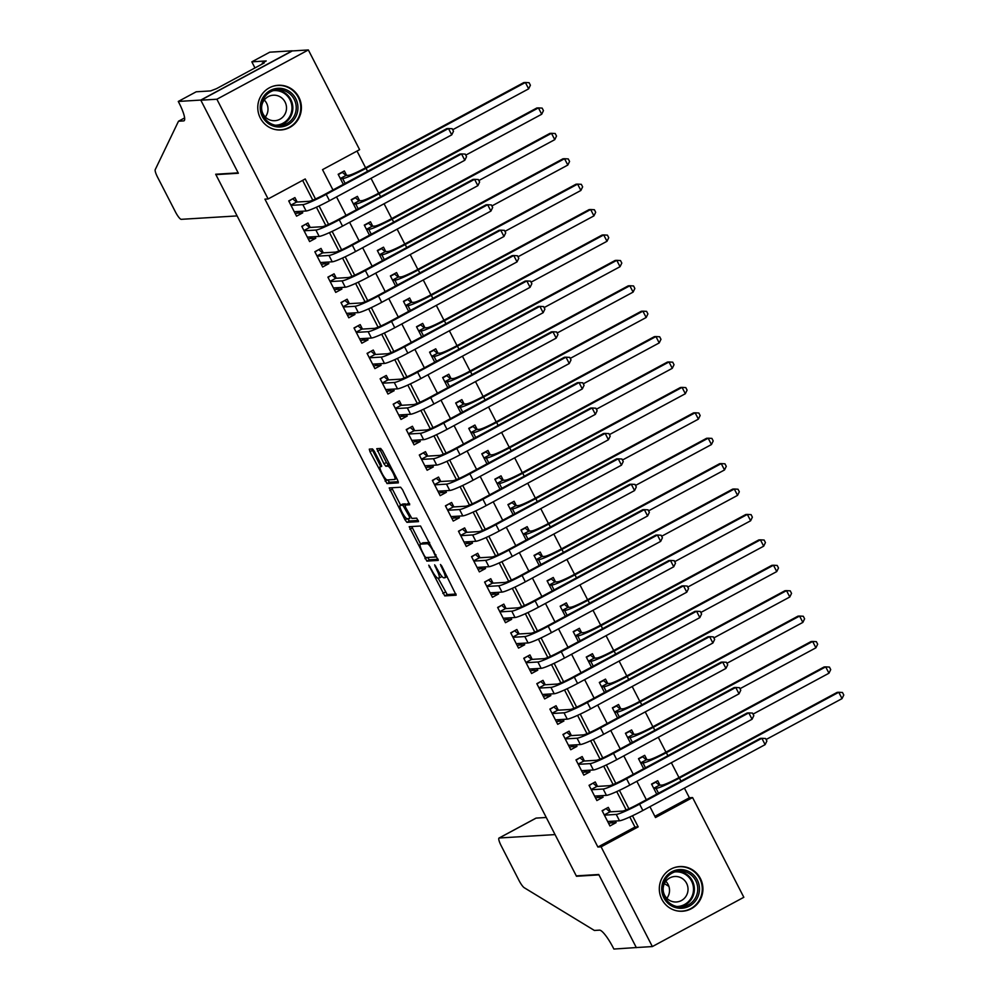 <?xml version="1.0" encoding="UTF-8"?>
<svg xmlns="http://www.w3.org/2000/svg" width="999" height="999" viewBox="0 0 999 999"><rect width="100%" height="100%" fill="white"/><g stroke="black" fill="none" stroke-linecap="round" stroke-linejoin="round"><path stroke-width="1.5" d="M428.771 565.184L444.755 595.904L456.156 595.192L441.833 566.183L440.459 564.472L442.719 569.667A9.016 1.848 -118.3 0 1 444.967 577.722A9.016 1.848 -118.3 0 1 444.805 577.772L443.856 577.822A9.016 1.848 -118.3 0 1 437.737 569.967L434.64 564.822L436.85 570.029A9.016 1.848 -118.3 0 1 439.11 578.084A9.016 1.848 -118.3 0 1 438.936 578.121L437.987 578.184A9.016 1.848 -118.3 0 1 431.868 570.329L428.771 565.184M298.876 97.228A22.378 21.803 -93.5 0 1 280.956 129.957A22.378 21.803 -93.5 0 1 260.302 118.007A22.378 21.803 -93.5 0 1 278.221 85.277A22.378 21.803 -93.5 0 1 298.876 97.228M700.399 878.508A22.378 21.803 -93.5 0 1 682.479 911.238A22.378 21.803 -93.5 0 1 661.837 899.287A22.378 21.803 -93.5 0 1 679.757 866.57A22.378 21.803 -93.5 0 1 700.399 878.508M374.425 451.398L372.515 448.938L369.28 449.15L369.98 451.673L387.013 483.553L398.364 482.867L397.714 480.332L382.592 450.899L380.681 448.439L376.773 448.688L383.953 463.811L385.864 466.258L387.774 466.146A7.53 1.536 -118.3 0 1 392.732 472.402A7.53 1.536 -118.3 0 1 394.78 479.445A7.53 1.536 -118.3 0 1 394.63 479.483L387.162 479.945A7.53 1.536 -118.3 0 1 382.205 473.688A7.53 1.536 -118.3 0 1 380.157 466.645A7.53 1.536 -118.3 0 1 380.307 466.608L381.606 466.508L380.894 463.998L374.425 451.398M654.882 816.345L689.372 797.764L692.582 797.564L743.83 897.289L652.359 946.565L636.301 947.551L598.751 874.5L576.273 875.873L215.884 174.625L238.361 173.252L200.824 100.2L216.883 99.226L308.354 49.95L359.603 149.675L322.527 169.655L332.967 189.96M652.359 946.565L601.098 846.84L638.186 826.872L632.479 815.758M315.497 198.976L305.219 178.971L268.132 198.951L264.922 199.138L597.889 847.04L601.098 846.84M268.132 198.951L216.883 99.226M409.19 526.698L426.873 561.113L438.274 560.402L420.542 526.011L409.19 526.698M405.032 519.88L389.21 487.937L400.611 487.225L402.522 489.685L409.702 504.795L404.982 505.107L405.694 507.617L411.9 518.431L416.695 518.144L418.519 521.615L406.943 522.34L405.032 519.88L407.192 518.718M346.628 175.412L344.343 170.954L338.162 174.288L343.344 184.365M359.69 200.811L357.405 196.366L351.223 199.7L356.406 209.778M372.752 226.224L370.467 221.778L364.285 225.1L369.468 235.177M385.801 251.623L383.516 247.178L377.335 250.512L382.517 260.589M398.863 277.035L396.578 272.59L390.397 275.924L395.579 286.001M411.925 302.447L409.64 298.002L403.459 301.323L408.641 311.401M424.975 327.847L422.689 323.401L416.508 326.735L421.69 336.813M438.037 353.259L435.751 348.813L429.57 352.147L434.752 362.225M451.098 378.671L448.813 374.225L442.632 377.547L447.814 387.624M464.148 404.071L461.863 399.625L455.681 402.959L460.864 413.037M477.21 429.483L474.925 425.037L468.743 428.371L473.926 438.449M490.272 454.895L487.987 450.449L481.805 453.771L486.988 463.848M503.321 480.294L501.036 475.849L494.855 479.183L500.037 489.26M516.383 505.706L514.098 501.261L507.917 504.582L513.099 514.672M529.445 531.118L527.16 526.66L520.979 529.994L526.161 540.072M542.494 556.518L540.209 552.072L534.028 555.407L539.21 565.484M555.556 581.93L553.271 577.484L547.09 580.806L552.272 590.884M568.618 607.33L566.333 602.884L560.152 606.218L565.334 616.296M581.668 632.742L579.383 628.296L573.201 631.63L578.384 641.708M594.73 658.154L592.444 653.708L586.263 657.03L591.445 667.107M607.792 683.553L605.506 679.108L599.325 682.442L604.507 692.519M620.841 708.965L618.556 704.52L612.375 707.854L617.557 717.931M633.903 734.377L631.618 729.932L625.436 733.254L630.619 743.331M646.965 759.777L644.68 755.331L638.498 758.666L643.681 768.743M610.576 811.825L608.291 807.379L602.11 810.701L609.939 825.948L616.121 822.627L615.309 821.041M597.514 786.413L595.229 781.967L589.048 785.301L596.878 800.549L603.059 797.214L602.247 795.629M584.452 761.013L582.167 756.555L575.986 759.889L583.828 775.137L590.009 771.802L589.185 770.217M571.403 735.601L569.118 731.156L562.937 734.477L570.766 749.725L576.947 746.403L576.136 744.817M558.341 710.189L556.056 705.744L549.875 709.078L557.704 724.325L563.886 720.991L563.074 719.405M545.279 684.79L542.994 680.344L536.813 683.666L544.655 698.913L550.836 695.579L550.012 693.993M532.23 659.377L529.945 654.932L523.763 658.254L531.593 673.501L537.774 670.179L536.962 668.593M519.168 633.965L516.883 629.52L510.701 632.854L518.531 648.101L524.712 644.767L523.901 643.181M506.106 608.566L503.821 604.12L497.639 607.442L505.482 622.689L511.663 619.355L510.839 617.769M493.056 583.154L490.771 578.708L484.59 582.042L492.42 597.277L498.601 593.955L497.789 592.37M479.995 557.742L477.709 553.296L471.528 556.63L479.358 571.878L485.539 568.543L484.727 566.957M466.933 532.342L464.647 527.897L458.466 531.218L466.308 546.465L472.49 543.131L471.665 541.558M453.883 506.93L451.598 502.485L445.417 505.819L453.246 521.053L459.428 517.732L458.616 516.146M440.821 481.518L438.536 477.072L432.355 480.407L440.184 495.654L446.366 492.32L445.554 490.734M427.759 456.118L425.474 451.673L419.293 454.995L427.135 470.242L433.316 466.92L432.492 465.334M414.71 430.706L412.425 426.261L406.243 429.595L414.073 444.83L420.254 441.508L419.443 439.922M401.648 405.294L399.363 400.849L393.181 404.183L401.011 419.43L407.192 416.096L406.381 414.51M388.586 379.895L386.301 375.449L380.119 378.771L387.962 394.018L394.143 390.696L393.319 389.111M375.537 354.483L373.251 350.037L367.07 353.371L374.9 368.619L381.081 365.284L380.269 363.698M362.475 329.083L360.189 324.625L354.008 327.959L361.838 343.206L368.019 339.872L367.207 338.286M349.413 303.671L347.128 299.225L340.946 302.547L348.788 317.794L354.97 314.473L354.146 312.887M336.363 278.259L334.078 273.813L327.897 277.148L335.726 292.395L341.908 289.061L341.096 287.475M323.301 252.859L321.016 248.414L314.835 251.736L322.665 266.983L328.846 263.649L328.034 262.063M310.239 227.447L307.954 223.002L301.773 226.323L309.615 241.571L315.796 238.249L314.972 236.663M597.889 847.04L634.977 827.06L629.807 816.995M626.161 809.914L616.745 791.583M613.111 784.515L603.683 766.183M600.049 759.103L590.634 740.771M586.987 733.691L577.572 715.359M573.938 708.291L564.51 689.959M560.876 682.879L551.46 664.547M547.814 657.467L538.399 639.135M534.765 632.067L525.337 613.736M521.703 606.655L512.287 588.324M508.641 581.243L499.225 562.912M495.591 555.844L486.163 537.512M482.529 530.432L473.114 512.1M469.468 505.019L460.052 486.688M456.418 479.62L446.99 461.288M443.356 454.208L433.941 435.876M430.294 428.808L420.879 410.477M417.245 403.396L407.817 385.065M404.183 377.984L394.767 359.652M391.121 352.585L381.705 334.253M378.072 327.173L368.643 308.841M365.01 301.76L355.594 283.429M351.948 276.361L342.532 258.029M338.898 250.949L329.47 232.617M325.836 225.537L316.421 207.205M312.774 200.137L302.622 180.369M297.19 202.035L294.905 197.59L288.723 200.924L296.553 216.171L302.734 212.837L301.923 211.251M689.372 797.764L684.415 788.124M678.983 777.559L671.353 762.712M665.933 752.16L658.291 737.299M652.871 726.748L645.242 711.9M639.81 701.335L632.18 686.488M626.76 675.936L619.118 661.076M613.698 650.524L606.068 635.676M600.636 625.124L593.006 610.264M587.587 599.712L579.944 584.852M574.525 574.3L566.895 559.452M561.463 548.901L553.833 534.04M548.414 523.488L540.771 508.641M535.352 498.076L527.722 483.229M522.29 472.677L514.66 457.817M509.24 447.265L501.598 432.417M496.178 421.853L488.548 407.005M483.116 396.453L475.487 381.593M470.067 371.041L462.425 356.193M457.005 345.629L449.375 330.781M443.943 320.229L436.313 305.369M430.894 294.817L423.251 279.97M417.832 269.405L410.202 254.558M404.77 244.006L397.14 229.146M391.72 218.594L384.078 203.746M378.658 193.194L371.029 178.334M365.597 167.782L357.018 151.074M660.014 785.189L657.729 780.743L651.548 784.078L656.73 794.155M216.708 174.176L215.884 174.625M200.824 100.2L292.295 50.937L308.354 49.95M649.924 806.692L655.494 817.544L692.582 797.564M336.538 196.915L346.016 215.372M349.588 222.315L359.078 240.771M362.649 247.727L372.14 266.184M375.711 273.139L385.189 291.596M388.761 298.539L398.251 316.995M401.823 323.951L411.313 342.407M414.885 349.363L424.363 367.819M427.934 374.762L437.425 393.219M440.996 400.174L450.487 418.631M454.058 425.586L463.536 444.043M467.107 450.986L476.598 469.443M480.169 476.398L489.66 494.855M493.231 501.81L502.709 520.254M506.281 527.21L515.771 545.666M519.343 552.622L528.833 571.078M532.405 578.034L541.883 596.478M545.454 603.433L554.944 621.89M558.516 628.846L568.006 647.302M571.578 654.245L581.056 672.702M584.627 679.657L594.118 698.114M597.689 705.069L607.18 723.526M610.751 730.469L620.229 748.925M623.801 755.881L633.291 774.337M636.863 781.293L646.353 799.749M628.883 808.753L619.417 790.346M615.821 783.353L606.356 764.934M602.772 757.941L593.306 739.535M589.71 732.529L580.244 714.123M576.648 707.13L567.182 688.711M563.598 681.718L554.133 663.311M550.536 656.306L541.071 637.899M537.474 630.906L528.009 612.487M524.425 605.494L514.96 587.087M511.363 580.082L501.898 561.675M498.301 554.682L488.836 536.276M485.252 529.27L475.786 510.864M472.19 503.871L462.724 485.452M459.128 478.459L449.662 460.052M446.078 453.047L436.613 434.64M433.017 427.647L423.551 409.228M419.955 402.235L410.489 383.828M406.905 376.823L397.44 358.416M393.843 351.423L384.378 333.004M380.781 326.011L371.316 307.605M367.732 300.599L358.266 282.193M354.67 275.2L345.204 256.78M341.608 249.787L332.143 231.381M328.559 224.375L319.093 205.969M634.977 827.06L638.186 826.872M616.121 822.627L610.089 822.989M603.059 797.214L597.027 797.577M590.009 771.802L583.978 772.177M576.947 746.403L570.916 746.765M563.886 720.991L557.854 721.353M550.836 695.579L544.805 695.953M537.774 670.179L531.743 670.541M524.712 644.767L518.681 645.142M511.663 619.355L505.631 619.73M498.601 593.955L492.569 594.318M485.539 568.543L479.508 568.918M472.49 543.131L466.458 543.506M459.428 517.732L453.396 518.094M446.366 492.32L440.334 492.694M433.316 466.92L427.285 467.282M420.254 441.508L414.223 441.87M407.192 416.096L401.161 416.471M394.143 390.696L388.112 391.059M381.081 365.284L375.05 365.646M368.019 339.872L361.988 340.247M354.97 314.473L348.938 314.835M341.908 289.061L335.876 289.435M328.846 263.649L322.814 264.023M315.796 238.249L309.765 238.611M302.734 212.837L296.703 213.212M438.149 578.171L447.227 594.58L456.043 594.03M427.51 557.479L429.345 559.79L438.161 559.24M411.725 526.548L420.604 544.043M424.438 555.869L425.774 557.579L435.776 556.967L433.429 551.585A9.016 1.848 -118.3 0 0 427.31 543.731L420.492 544.143A9.016 1.848 -118.3 0 0 420.329 544.193A9.016 1.848 -118.3 0 0 422.577 552.247L424.438 555.869M422.664 542.981A9.016 1.848 -118.3 0 1 422.802 542.857A9.016 1.848 -118.3 0 1 422.964 542.807L429.62 542.407M400.624 505.157L392.382 489.123L389.91 490.447M391.795 487.762L392.382 489.123M409.59 503.633L407.417 503.808M418.306 520.454L409.415 521.003L406.943 522.34M400.262 505.382A7.53 1.536 -118.3 0 0 400.124 505.419A7.53 1.536 -118.3 0 0 402.172 512.475A7.53 1.536 -118.3 0 0 407.117 518.718L409.815 518.543L409.103 516.033L402.897 505.219L400.262 505.382L402.734 504.045A7.53 1.536 -118.3 0 0 402.597 504.083A7.53 1.536 -118.3 0 0 402.485 504.183M406.118 504.495L405.369 503.883L402.897 505.219M402.734 504.045L405.369 503.883M407.58 518.693L409.415 521.003M379.358 448.526L386.426 462.475L388.336 464.935L389.76 464.847M387.649 479.92L389.485 482.217L398.301 481.68M371.865 448.988L380.681 466.358M651.698 784.352L655.756 782.18L659.377 785.226L662.237 785.052A14.348 1.324 -27.2 0 0 677.809 778.196L837.162 692.369L838.76 692.27L679.42 778.096A21.516 1.986 152.8 0 1 656.056 788.386L653.833 788.523M654.994 782.217L655.756 782.18M842.032 698.626L838.76 692.27L842.469 692.482L843.78 695.017L842.032 698.626L766.096 739.522M659.377 785.226L653.721 788.273M605.544 808.853L602.247 810.988M612.874 821.19L608.778 823.7M765.122 744.642L761.862 738.298L765.571 738.498L766.882 741.033L765.122 744.642L642.869 810.501A21.516 1.986 152.8 0 1 619.505 820.778L607.654 821.503M606.306 808.803L609.927 811.862L622.427 811.101A14.348 1.324 -27.2 0 0 637.999 804.245L760.251 738.398L761.862 738.298L639.597 804.145A21.516 1.986 152.8 0 1 616.246 814.422L604.395 815.147M609.927 811.862L604.27 814.909M690.646 872.577A19.368 18.869 -93.5 0 1 696.578 899.287A19.368 18.869 -93.5 0 1 670.554 905.294A19.368 18.869 -93.5 0 1 664.622 878.571A19.368 18.869 -93.5 0 1 690.646 872.577M670.978 904.095A17.932 17.47 86.5 0 0 697.215 893.431A17.932 17.47 86.5 0 0 679.195 871.053A17.932 17.47 86.5 0 0 670.978 904.095M665.821 881.305A12.762 12.438 -93.5 0 1 666.857 898.301M668.968 900.024A12.762 12.438 86.5 0 0 687.649 892.432A12.762 12.438 86.5 0 0 674.812 876.498A12.762 12.438 86.5 0 0 668.968 900.024M676.286 910.701A22.228 21.666 86.5 0 0 692.145 870.154A22.228 21.666 86.5 0 0 673.663 867.856M289.123 91.284A19.368 18.869 -93.5 0 1 295.055 118.007A19.368 18.869 -93.5 0 1 269.031 124.001A19.368 18.869 -93.5 0 1 263.099 97.29A19.368 18.869 -93.5 0 1 289.123 91.284M269.455 122.815A17.932 17.47 86.5 0 0 295.692 112.15A17.932 17.47 86.5 0 0 277.66 89.773A17.932 17.47 86.5 0 0 269.455 122.815M264.298 100.025A12.762 12.438 -93.5 0 1 265.334 117.02M267.445 118.744A12.762 12.438 86.5 0 0 286.126 111.139A12.762 12.438 86.5 0 0 273.289 95.205A12.762 12.438 86.5 0 0 267.445 118.744M274.75 129.42A22.228 21.666 86.5 0 0 290.609 88.861A22.228 21.666 86.5 0 0 272.128 86.563M636.363 947.676L598.95 874.887L576.473 876.26L555.057 834.59L499.188 837.999A8.604 1.761 -118.3 0 0 499.025 838.049A8.604 1.761 -118.3 0 0 501.173 845.741L518.993 880.431A8.604 1.761 -118.3 0 0 524.263 887.736L594.393 930.456L599.525 930.144A20.08 4.108 61.7 0 1 613.161 947.651L613.886 949.05L636.638 947.527M664.397 883.64L668.893 886.375M576.473 876.26L577.297 875.811M546.266 817.482L536.151 818.094L499.188 837.999M237.1 215.909L181.231 219.33A8.604 1.761 -118.3 0 1 175.387 211.825L157.555 177.148A8.604 1.761 -118.3 0 1 155.22 169.655L178.496 121.229L183.641 120.904A20.08 4.108 -118.3 0 0 184.028 120.804A20.08 4.108 -118.3 0 0 178.996 102.847L178.272 101.448L200.762 100.075L238.162 172.864L215.684 174.238L237.1 215.909M184.615 117.932L178.496 121.229M200.762 100.075L292.232 50.799L269.755 52.185L251.835 61.838L266.221 60.951L262.262 63.087L262.637 63.811M178.272 101.448L196.204 91.796L210.589 90.921L216.471 88.674L264.186 62.962L262.262 63.087M251.835 61.838L254.97 67.932M638.648 758.953L642.694 756.767L646.316 759.827L649.175 759.652A14.348 1.324 -27.2 0 0 664.747 752.796L824.1 666.97L825.698 666.87L666.358 752.697A21.516 1.986 152.8 0 1 642.994 762.974L640.784 763.111M641.932 756.817L642.694 756.767M828.97 673.214L825.698 666.87L829.42 667.07L830.718 669.617L828.97 673.214L753.046 714.11M646.316 759.827L640.659 762.874M625.586 733.541L629.645 731.355L633.254 734.415L636.126 734.24A14.348 1.324 -27.2 0 0 651.698 727.384L811.038 641.558L812.649 641.458L653.296 727.284A21.516 1.986 152.8 0 1 629.944 737.562L627.722 737.699M628.87 731.405L629.645 731.355M815.908 647.814L812.649 641.458L816.358 641.658L817.669 644.205L815.908 647.814L739.984 688.711M633.254 734.415L627.597 737.462M612.524 708.129L616.583 705.956L620.204 709.003L623.064 708.828A14.348 1.324 -27.2 0 0 638.636 701.972L797.989 616.146L799.587 616.046L640.247 701.872A21.516 1.986 152.8 0 1 616.883 712.162L614.66 712.299M615.821 705.993L616.583 705.956M802.859 622.402L799.587 616.046L803.296 616.258L804.607 618.793L802.859 622.402L726.922 663.299M620.204 709.003L614.547 712.05M599.475 682.729L603.521 680.544L607.142 683.603L610.002 683.428A14.348 1.324 -27.2 0 0 625.574 676.573L784.927 590.746L786.525 590.646L627.185 676.473A21.516 1.986 152.8 0 1 603.821 686.75L601.61 686.887M602.759 680.594L603.521 680.544M789.797 596.99L786.525 590.646L790.246 590.846L791.545 593.394L789.797 596.99L713.873 637.886M607.142 683.603L601.485 686.65M592.482 783.441L589.198 785.589M599.812 795.778L595.729 798.288M752.072 719.243L748.8 712.886L752.509 713.086L753.82 715.634L752.072 719.243L629.807 785.089A21.516 1.986 152.8 0 1 606.443 795.366L594.592 796.091M593.244 783.403L596.865 786.45L609.365 785.689A14.348 1.324 -27.2 0 0 624.937 778.833L747.202 712.986L748.8 712.886L626.548 778.733A21.516 1.986 152.8 0 1 603.184 789.023L591.333 789.747M596.865 786.45L591.208 789.497M579.432 758.041L576.136 760.177M586.75 770.366L582.667 772.876M739.01 693.83L735.751 687.474L739.46 687.687L740.759 690.222L739.01 693.83L616.745 759.677A21.516 1.986 152.8 0 1 593.394 769.967L581.543 770.691M580.194 757.991L583.816 761.051L596.303 760.289A14.348 1.324 -27.2 0 0 611.875 753.433L734.14 687.574L735.751 687.474L613.486 753.333A21.516 1.986 152.8 0 1 590.122 763.611L578.271 764.335M583.816 761.051L578.146 764.098M566.371 732.629L563.074 734.764M573.701 744.967L569.605 747.477M725.948 668.418L722.689 662.075L726.398 662.275L727.709 664.822L725.948 668.418L603.696 734.277A21.516 1.986 152.8 0 1 580.332 744.555L568.481 745.279M567.132 732.579L570.754 735.639L583.254 734.877A14.348 1.324 -27.2 0 0 598.826 728.021L721.078 662.175L722.689 662.075L600.424 727.921A21.516 1.986 152.8 0 1 577.072 738.199L565.222 738.923M570.754 735.639L565.097 738.686M553.309 707.23L550.024 709.365M560.639 719.555L556.555 722.065M712.899 643.019L709.627 636.663L713.336 636.863L714.647 639.41L712.899 643.019L590.634 708.865A21.516 1.986 152.8 0 1 567.27 719.143L555.419 719.879M554.07 707.18L557.692 710.227L570.192 709.465A14.348 1.324 -27.2 0 0 585.764 702.609L708.029 636.763L709.627 636.663L587.375 702.509A21.516 1.986 152.8 0 1 564.01 712.799L552.16 713.523M557.692 710.227L552.035 713.274M586.413 657.317L590.471 655.132L594.08 658.191L596.952 658.016A14.348 1.324 -27.2 0 0 612.524 651.161L771.865 565.334L773.476 565.234L614.123 651.061A21.516 1.986 152.8 0 1 590.771 661.35L588.548 661.475M589.697 655.182L590.471 655.132M776.735 571.59L773.476 565.234L777.185 565.446L778.496 567.981L776.735 571.59L700.811 612.487M594.08 658.191L588.423 661.238M540.259 681.817L536.962 683.953M547.577 694.143L543.493 696.653M699.837 617.607L696.578 611.251L700.287 611.463L701.585 613.998L699.837 617.607L577.572 683.453A21.516 1.986 152.8 0 1 554.22 693.743L542.37 694.467M541.021 681.768L544.642 684.827L557.13 684.065A14.348 1.324 -27.2 0 0 572.702 677.21L694.967 611.351L696.578 611.251L574.313 677.11A21.516 1.986 152.8 0 1 550.948 687.387L539.098 688.111M544.642 684.827L538.973 687.874M573.351 631.917L577.41 629.732L581.031 632.779L583.891 632.604A14.348 1.324 -27.2 0 0 599.462 625.749L758.815 539.922L760.414 539.835L601.073 625.661A21.516 1.986 152.8 0 1 577.709 635.938L575.486 636.076M576.648 629.77L577.41 629.732M763.686 546.178L760.414 539.835L764.123 540.034L765.434 542.569L763.686 546.178L687.749 587.075M581.031 632.779L575.374 635.826M527.197 656.405L523.901 658.541M534.527 668.743L530.432 671.253M686.775 592.195L683.516 585.851L687.225 586.051L688.536 588.598L686.775 592.195L564.522 658.054A21.516 1.986 152.8 0 1 541.158 668.331L529.308 669.055M527.959 656.368L531.58 659.415L544.08 658.653A14.348 1.324 -27.2 0 0 559.652 651.798L681.905 585.951L683.516 585.851L561.251 651.698A21.516 1.986 152.8 0 1 537.899 661.987L526.048 662.712M531.58 659.415L525.924 662.462M560.302 606.505L564.348 604.32L567.969 607.38L570.829 607.205A14.348 1.324 -27.2 0 0 586.401 600.349L745.754 514.522L747.352 514.423L588.011 600.249A21.516 1.986 152.8 0 1 564.647 610.526L562.437 610.664M563.586 604.37L564.348 604.32M750.624 520.779L747.352 514.423L751.073 514.622L752.372 517.17L750.624 520.779L674.7 561.663M567.969 607.38L562.312 610.426M514.135 631.006L510.851 633.141M521.466 643.331L517.382 645.841M673.726 566.795L670.454 560.439L674.163 560.639L675.474 563.186L673.726 566.795L551.46 632.642A21.516 1.986 152.8 0 1 528.096 642.931L516.246 643.656M514.897 630.956L518.518 634.003L531.018 633.241A14.348 1.324 -27.2 0 0 546.59 626.385L668.855 560.539L670.454 560.439L548.201 626.286A21.516 1.986 152.8 0 1 524.837 636.575L512.986 637.3M518.518 634.003L512.862 637.062M547.24 581.093L551.298 578.908L554.907 581.967L557.779 581.793A14.348 1.324 -27.2 0 0 573.351 574.937L732.692 489.11L734.302 489.011L574.949 574.837A21.516 1.986 152.8 0 1 551.598 585.127L549.375 585.252M550.524 578.958L551.298 578.908M737.562 495.367L734.302 489.011L738.011 489.223L739.322 491.758L737.562 495.367L661.638 536.263M554.907 581.967L549.25 585.014M501.086 605.594L497.789 607.729M508.404 617.919L504.32 620.429M660.664 541.383L657.404 535.027L661.113 535.239L662.412 537.774L660.664 541.383L538.399 607.242A21.516 1.986 152.8 0 1 515.047 617.519L503.196 618.244M501.848 605.544L505.469 608.603L517.957 607.842A14.348 1.324 -27.2 0 0 533.528 600.986L655.794 535.127L657.404 535.027L535.139 600.886A21.516 1.986 152.8 0 1 511.775 611.163L499.925 611.888M505.469 608.603L499.8 611.65M534.178 555.694L538.236 553.508L541.858 556.555L544.717 556.381A14.348 1.324 -27.2 0 0 560.289 549.525L719.642 463.698L721.241 463.611L561.9 549.438A21.516 1.986 152.8 0 1 538.536 559.715L536.313 559.852M537.474 553.558L538.236 553.508M724.512 469.955L721.241 463.611L724.949 463.811L726.261 466.346L724.512 469.955L648.576 510.851M541.858 556.555L536.201 559.602M488.024 580.182L484.727 582.317M495.354 592.519L491.258 595.029M647.602 515.971L644.343 509.627L648.051 509.827L649.362 512.375L647.602 515.971L525.349 581.83A21.516 1.986 152.8 0 1 501.985 592.107L490.134 592.832M488.786 580.144L492.407 583.191L504.907 582.429A14.348 1.324 -27.2 0 0 520.479 575.574L642.732 509.727L644.343 509.627L522.077 575.474A21.516 1.986 152.8 0 1 498.726 585.764L486.875 586.488M492.407 583.191L486.75 586.238M521.128 530.282L525.174 528.096L528.796 531.156L531.655 530.981A14.348 1.324 -27.2 0 0 547.227 524.125L706.58 438.299L708.179 438.199L548.838 524.025A21.516 1.986 152.8 0 1 525.474 534.303L523.264 534.44M524.413 528.146L525.174 528.096M711.45 444.555L708.179 438.199L711.9 438.399L713.199 440.946L711.45 444.555L635.526 485.452M528.796 531.156L523.139 534.203M474.962 554.782L471.678 556.918M482.292 567.107L478.209 569.617M634.552 490.571L631.281 484.215L634.989 484.428L636.301 486.963L634.552 490.571L512.287 556.418A21.516 1.986 152.8 0 1 488.923 566.708L477.072 567.432M475.724 554.732L479.345 557.792L491.845 557.017A14.348 1.324 -27.2 0 0 507.417 550.162L629.682 484.315L631.281 484.215L509.028 550.074A21.516 1.986 152.8 0 1 485.664 560.352L473.813 561.076M479.345 557.792L473.688 560.839M508.066 504.87L512.125 502.684L515.734 505.744L518.606 505.569A14.348 1.324 -27.2 0 0 534.178 498.713L693.518 412.887L695.129 412.787L535.776 498.613A21.516 1.986 152.8 0 1 512.425 508.903L510.202 509.04M511.351 502.734L512.125 502.684M698.388 419.143L695.129 412.787L698.838 412.999L700.149 415.534L698.388 419.143L622.464 460.039M515.734 505.744L510.077 508.791M461.913 529.37L458.616 531.505M469.23 541.695L465.147 544.205M621.49 465.159L618.231 458.816L621.94 459.016L623.239 461.55L621.49 465.159L499.225 531.018A21.516 1.986 152.8 0 1 475.874 541.296L464.023 542.02M462.674 529.32L466.296 532.38L478.783 531.618A14.348 1.324 -27.2 0 0 494.355 524.762L616.62 458.903L618.231 458.816L495.966 524.662A21.516 1.986 152.8 0 1 472.602 534.94L460.751 535.664M466.296 532.38L460.626 535.427M495.005 479.47L499.063 477.285L502.684 480.332L505.544 480.157A14.348 1.324 -27.2 0 0 521.116 473.301L680.469 387.487L682.067 387.387L522.727 473.214A21.516 1.986 152.8 0 1 499.363 483.491L497.14 483.628M498.301 477.335L499.063 477.285M685.339 393.731L682.067 387.387L685.776 387.587L687.087 390.122L685.339 393.731L609.402 434.627M502.684 480.332L497.027 483.391M448.851 503.958L445.554 506.093M456.181 516.296L452.085 518.806M608.428 439.76L605.169 433.404L608.878 433.603L610.189 436.151L608.428 439.76L486.176 505.606A21.516 1.986 152.8 0 1 462.812 515.884L450.961 516.608M449.612 503.921L453.234 506.968L465.734 506.206A14.348 1.324 -27.2 0 0 481.306 499.35L603.558 433.504L605.169 433.404L482.904 499.25A21.516 1.986 152.8 0 1 459.552 509.54L447.702 510.264M453.234 506.968L447.577 510.014M481.955 454.058L486.001 451.873L489.622 454.932L492.482 454.757A14.348 1.324 -27.2 0 0 508.054 447.902L667.407 362.075L669.005 361.975L509.665 447.802A21.516 1.986 152.8 0 1 486.301 458.079L484.09 458.216M485.239 451.923L486.001 451.873M672.277 368.331L669.005 361.975L672.727 362.175L674.025 364.722L672.277 368.331L596.353 409.228M489.622 454.932L483.966 457.979M435.789 478.558L432.505 480.694M443.119 490.884L439.036 493.394M595.379 414.348L592.107 407.992L595.816 408.204L597.127 410.739L595.379 414.348L473.114 480.194A21.516 1.986 152.8 0 1 449.75 490.484L437.899 491.208M436.551 478.509L440.172 481.568L452.672 480.794A14.348 1.324 -27.2 0 0 468.244 473.938L590.509 408.091L592.107 407.992L469.855 473.851A21.516 1.986 152.8 0 1 446.491 484.128L434.64 484.852M440.172 481.568L434.515 484.615M468.893 428.646L472.952 426.473L476.56 429.52L479.433 429.345A14.348 1.324 -27.2 0 0 495.005 422.49L654.345 336.663L655.956 336.563L496.603 422.39A21.516 1.986 152.8 0 1 473.251 432.679L471.029 432.817M472.177 426.511L472.952 426.473M659.215 342.919L655.956 336.563L659.665 336.775L660.976 339.31L659.215 342.919L583.291 383.816M476.56 429.52L470.904 432.567M422.739 453.146L419.443 455.282M430.057 465.484L425.974 467.994M582.317 388.936L579.058 382.592L582.767 382.792L584.065 385.327L582.317 388.936L460.052 454.795A21.516 1.986 152.8 0 1 436.7 465.072L424.85 465.796M423.501 453.096L427.122 456.156L439.61 455.394A14.348 1.324 -27.2 0 0 455.182 448.539L577.447 382.679L579.058 382.592L456.793 448.439A21.516 1.986 152.8 0 1 433.429 458.716L421.578 459.44M427.122 456.156L421.453 459.203M455.831 403.246L459.89 401.061L463.511 404.108L466.371 403.933A14.348 1.324 -27.2 0 0 481.943 397.09L641.296 311.263L642.894 311.164L483.553 396.99A21.516 1.986 152.8 0 1 460.189 407.267L457.967 407.405M459.128 401.111L459.89 401.061M646.166 317.507L642.894 311.164L646.603 311.363L647.914 313.911L646.166 317.507L570.229 358.404M463.511 404.108L457.854 407.167M409.677 427.734L406.381 429.882M417.008 440.072L412.912 442.582M569.255 363.536L565.996 357.18L569.705 357.38L571.016 359.927L569.255 363.536L447.003 429.383A21.516 1.986 152.8 0 1 423.638 439.66L411.788 440.384M410.439 427.697L414.061 430.744L426.561 429.982A14.348 1.324 -27.2 0 0 442.132 423.126L564.385 357.28L565.996 357.18L443.731 423.027A21.516 1.986 152.8 0 1 420.379 433.316L408.529 434.041M414.061 430.744L408.404 433.791M442.782 377.834L446.828 375.649L450.449 378.708L453.309 378.534A14.348 1.324 -27.2 0 0 468.881 371.678L628.234 285.851L629.832 285.751L470.492 371.578A21.516 1.986 152.8 0 1 447.127 381.855L444.917 381.993M446.066 375.699L446.828 375.649M633.104 292.108L629.832 285.751L633.553 285.951L634.852 288.499L633.104 292.108L557.18 333.004M450.449 378.708L444.792 381.755M396.615 402.335L393.331 404.47M403.946 414.66L399.862 417.17M556.206 338.124L552.934 331.768L556.643 331.98L557.954 334.515L556.206 338.124L433.941 403.971A21.516 1.986 152.8 0 1 410.577 414.26L398.726 414.985M397.377 402.285L400.999 405.344L413.499 404.57A14.348 1.324 -27.2 0 0 429.071 397.727L551.336 331.868L552.934 331.768L430.681 397.627A21.516 1.986 152.8 0 1 407.317 407.904L395.467 408.628M400.999 405.344L395.342 408.391M429.72 352.422L433.778 350.249L437.387 353.296L440.259 353.122A14.348 1.324 -27.2 0 0 455.831 346.266L615.172 260.439L616.783 260.339L457.43 346.166A21.516 1.986 152.8 0 1 434.078 356.456L431.855 356.593M433.004 350.287L433.778 350.249M620.042 266.696L616.783 260.339L620.491 260.552L621.803 263.087L620.042 266.696L544.118 307.592M437.387 353.296L431.73 356.343M383.566 376.923L380.269 379.058M390.884 389.26L386.8 391.77M543.144 312.712L539.885 306.368L543.593 306.568L544.892 309.103L543.144 312.712L420.879 378.571A21.516 1.986 152.8 0 1 397.527 388.848L385.676 389.573M384.328 376.873L387.949 379.932L400.437 379.17A14.348 1.324 -27.2 0 0 416.009 372.315L538.274 306.468L539.885 306.368L417.619 372.215A21.516 1.986 152.8 0 1 394.255 382.492L382.405 383.216M387.949 379.932L382.28 382.979M416.658 327.023L420.716 324.837L424.338 327.897L427.197 327.722A14.348 1.324 -27.2 0 0 442.769 320.866L602.122 235.04L603.721 234.94L444.38 320.766A21.516 1.986 152.8 0 1 421.016 331.044L418.793 331.181M419.955 324.887L420.716 324.837M606.992 241.283L603.721 234.94L607.429 235.14L608.741 237.687L606.992 241.283L531.056 282.18M424.338 327.897L418.681 330.944M370.504 351.511L367.207 353.658M377.834 363.848L373.738 366.358M530.082 287.312L526.823 280.956L530.531 281.156L531.843 283.704L530.082 287.312L407.829 353.159A21.516 1.986 152.8 0 1 384.465 363.436L372.615 364.16M371.266 351.473L374.887 354.52L387.387 353.758A14.348 1.324 -27.2 0 0 402.959 346.903L525.212 281.056L526.823 280.956L404.558 346.803A21.516 1.986 152.8 0 1 381.206 357.093L369.355 357.817M374.887 354.52L369.23 357.567M403.608 301.611L407.654 299.425L411.276 302.485L414.135 302.31A14.348 1.324 -27.2 0 0 429.707 295.454L589.06 209.628L590.659 209.528L431.318 295.354A21.516 1.986 152.8 0 1 407.954 305.632L405.744 305.769M406.893 299.475L407.654 299.425M593.93 215.884L590.659 209.528L594.38 209.728L595.679 212.275L593.93 215.884L518.006 256.78M411.276 302.485L405.619 305.532M357.442 326.111L354.158 328.246M364.772 338.436L360.689 340.946M517.032 261.9L513.761 255.544L517.47 255.756L518.781 258.291L517.032 261.9L394.767 327.747A21.516 1.986 152.8 0 1 371.403 338.037L359.553 338.761M358.204 326.061L361.825 329.121L374.325 328.359A14.348 1.324 -27.2 0 0 389.897 321.503L512.162 255.644L513.761 255.544L391.508 321.403A21.516 1.986 152.8 0 1 368.144 331.68L356.293 332.405M361.825 329.121L356.168 332.168M390.547 276.211L394.605 274.026L398.214 277.073L401.086 276.898A14.348 1.324 -27.2 0 0 416.658 270.042L575.998 184.216L577.609 184.116L418.256 269.942A21.516 1.986 152.8 0 1 394.905 280.232L392.682 280.369M393.831 274.063L394.605 274.026M580.869 190.472L577.609 184.116L581.318 184.328L582.629 186.863L580.869 190.472L504.945 231.368M398.214 277.073L392.557 280.12M344.393 300.699L341.096 302.834M351.71 313.037L347.627 315.547M503.971 236.488L500.711 230.145L504.42 230.344L505.719 232.892L503.971 236.488L381.705 302.347A21.516 1.986 152.8 0 1 358.354 312.625L346.503 313.349M345.154 300.649L348.776 303.708L361.263 302.947A14.348 1.324 -27.2 0 0 376.835 296.091L499.1 230.245L500.711 230.145L378.446 295.991A21.516 1.986 152.8 0 1 355.082 306.268L343.231 307.005M348.776 303.708L343.107 306.755M377.485 250.799L381.543 248.614L385.164 251.673L388.024 251.498A14.348 1.324 -27.2 0 0 403.596 244.643L562.949 158.816L564.547 158.716L405.207 244.543A21.516 1.986 152.8 0 1 381.843 254.82L379.62 254.957M380.781 248.664L381.543 248.614M567.819 165.06L564.547 158.716L568.256 158.916L569.567 161.463L567.819 165.06L491.883 205.956M385.164 251.673L379.508 254.72M331.331 275.299L328.034 277.435M338.661 287.625L334.565 290.135M490.909 211.089L487.649 204.733L491.358 204.932L492.669 207.48L490.909 211.089L368.656 276.935A21.516 1.986 152.8 0 1 345.292 287.213L333.441 287.949M332.093 275.249L335.714 278.296L348.214 277.535A14.348 1.324 -27.2 0 0 363.786 270.679L486.038 204.832L487.649 204.733L365.384 270.579A21.516 1.986 152.8 0 1 342.033 280.869L330.182 281.593M335.714 278.296L330.057 281.356M364.435 225.387L368.481 223.202L372.103 226.261L374.962 226.086A14.348 1.324 -27.2 0 0 390.534 219.231L549.887 133.404L551.485 133.304L392.145 219.131A21.516 1.986 152.8 0 1 368.781 229.42L366.571 229.545M367.719 223.252L368.481 223.202M554.757 139.66L551.485 133.304L555.207 133.516L556.505 136.051L554.757 139.66L478.833 180.557M372.103 226.261L366.446 229.308M318.269 249.887L314.985 252.023M325.599 262.213L321.516 264.723M477.859 185.677L474.587 179.321L478.296 179.533L479.607 182.068L477.859 185.677L355.594 251.523A21.516 1.986 152.8 0 1 332.23 261.813L320.379 262.537M319.031 249.837L322.652 252.897L335.152 252.135A14.348 1.324 -27.2 0 0 350.724 245.279L472.989 179.42L474.587 179.321L352.335 245.18A21.516 1.986 152.8 0 1 328.971 255.457L317.12 256.181M322.652 252.897L316.995 255.944M351.373 199.987L355.432 197.802L359.041 200.849L361.913 200.674A14.348 1.324 -27.2 0 0 377.485 193.818L536.825 107.992L538.436 107.904L379.083 193.731A21.516 1.986 152.8 0 1 355.731 204.008L353.509 204.146M354.657 197.839L355.432 197.802M541.695 114.248L538.436 107.904L542.145 108.104L543.456 110.639L541.695 114.248L465.771 155.145M359.041 200.849L353.384 203.896M305.219 224.475L301.923 226.611M312.537 236.813L308.454 239.323M464.797 160.265L461.538 153.921L465.247 154.121L466.545 156.668L464.797 160.265L342.532 226.124A21.516 1.986 152.8 0 1 319.18 236.401L307.33 237.125M305.981 224.438L309.603 227.485L322.09 226.723A14.348 1.324 -27.2 0 0 337.662 219.867L459.927 154.021L461.538 153.921L339.273 219.768A21.516 1.986 152.8 0 1 315.909 230.057L304.058 230.781M309.603 227.485L303.933 230.532M338.311 174.575L342.37 172.39L345.991 175.449L348.851 175.275A14.348 1.324 -27.2 0 0 364.423 168.419L523.776 82.592L525.374 82.492L366.034 168.319A21.516 1.986 152.8 0 1 342.669 178.596L340.447 178.734M341.608 172.44L342.37 172.39M528.646 88.849L525.374 82.492L529.083 82.692L530.394 85.24L528.646 88.849L452.709 129.733M345.991 175.449L340.334 178.496M292.158 199.076L288.861 201.211M299.488 211.401L295.392 213.911M451.735 134.865L448.476 128.509L452.185 128.709L453.496 131.256L451.735 134.865L329.483 200.712A21.516 1.986 152.8 0 1 306.119 211.001L294.268 211.726M292.919 199.026L296.541 202.073L309.041 201.311A14.348 1.324 -27.2 0 0 324.613 194.455L446.865 128.609L448.476 128.509L326.211 194.368A21.516 1.986 152.8 0 1 302.859 204.645L291.009 205.369M296.541 202.073L290.884 205.132M429.932 566.57L429.233 566.957M441.658 565.859L440.959 566.233M435.801 566.208L435.089 566.595M437.562 569.642L436.85 570.029M443.431 569.28L442.719 569.667M447.227 594.58L444.755 595.904M445.317 592.12L442.844 593.456M429.345 559.79L426.873 561.113M427.122 557.504L424.962 558.666M412.312 527.897L409.84 529.233M435.989 554.82L435.277 555.194M434.14 551.198L433.429 551.585M429.645 542.469L427.31 543.731M422.964 542.807L420.492 544.143M407.517 503.758L405.045 505.094M409.815 515.646L409.103 516.033M405.532 507.292L404.807 507.679M381.643 465.884L380.307 466.608M389.847 465.022L387.774 466.146M388.336 464.935L385.864 466.258M386.426 462.475L383.953 463.811M379.957 449.875L377.485 451.211M389.485 482.217L387.013 483.553M387.262 479.945L385.102 481.093M372.452 450.337L369.98 451.673M658.528 793.181L656.056 788.386M680.956 781.106L679.42 778.096M619.505 820.778L616.246 814.422M642.869 810.501L639.597 804.145M677.522 871.24A17.932 17.47 -93.5 0 1 679.695 906.867M676.835 906.518A17.345 16.896 86.5 0 0 685.614 874.525A17.345 16.896 86.5 0 0 674.712 871.94M275.999 89.96A17.932 17.47 -93.5 0 1 278.172 125.587M275.299 125.225A17.345 16.896 86.5 0 0 284.091 93.244A17.345 16.896 86.5 0 0 273.189 90.659M184.315 120.542L183.641 120.904M645.466 767.781L642.994 762.974M667.894 755.694L666.358 752.697M632.404 742.369L629.944 737.562M654.845 730.294L653.296 727.284M619.355 716.957L616.883 712.162M641.783 704.882L640.247 701.872M606.293 691.558L603.821 686.75M628.721 679.47L627.185 676.473M606.443 795.366L603.184 789.023M629.807 785.089L626.548 778.733M593.394 769.967L590.122 763.611M616.745 759.677L613.486 753.333M580.332 744.555L577.072 738.199M603.696 734.277L600.424 727.921M567.27 719.143L564.01 712.799M590.634 708.865L587.375 702.509M593.231 666.146L590.771 661.35M615.671 654.07L614.123 651.061M554.22 693.743L550.948 687.387M577.572 683.453L574.313 677.11M580.182 640.746L577.709 635.938M602.609 628.658L601.073 625.661M541.158 668.331L537.899 661.987M564.522 658.054L561.251 651.698M567.12 615.334L564.647 610.526M589.547 603.246L588.011 600.249M528.096 642.931L524.837 636.575M551.46 632.642L548.201 626.286M554.058 589.922L551.598 585.127M576.498 577.847L574.949 574.837M515.047 617.519L511.775 611.163M538.399 607.242L535.139 600.886M541.008 564.522L538.536 559.715M563.436 552.435L561.9 549.438M501.985 592.107L498.726 585.764M525.349 581.83L522.077 575.474M527.947 539.11L525.474 534.303M550.374 527.022L548.838 524.025M488.923 566.708L485.664 560.352M512.287 556.418L509.028 550.074M514.885 513.698L512.425 508.903M537.325 501.623L535.776 498.613M475.874 541.296L472.602 534.94M499.225 531.018L495.966 524.662M501.835 488.299L499.363 483.491M524.263 476.211L522.727 473.214M462.812 515.884L459.552 509.54M486.176 505.606L482.904 499.25M488.773 462.887L486.301 458.079M511.201 450.799L509.665 447.802M449.75 490.484L446.491 484.128M473.114 480.194L469.855 473.851M475.711 437.475L473.251 432.679M498.151 425.399L496.603 422.39M436.7 465.072L433.429 458.716M460.052 454.795L456.793 448.439M462.662 412.075L460.189 407.267M485.089 399.987L483.553 396.99M423.638 439.66L420.379 433.316M447.003 429.383L443.731 423.027M449.6 386.663L447.127 381.855M472.028 374.575L470.492 371.578M410.577 414.26L407.317 407.904M433.941 403.971L430.681 397.627M436.538 361.251L434.078 356.456M458.978 349.175L457.43 346.166M397.527 388.848L394.255 382.492M420.879 378.571L417.619 372.215M423.489 335.851L421.016 331.044M445.916 323.763L444.38 320.766M384.465 363.436L381.206 357.093M407.829 353.159L404.558 346.803M410.427 310.439L407.954 305.632M432.854 298.364L431.318 295.354M371.403 338.037L368.144 331.68M394.767 327.747L391.508 321.403M397.365 285.04L394.905 280.232M419.805 272.952L418.256 269.942M358.354 312.625L355.082 306.268M381.705 302.347L378.446 295.991M384.315 259.628L381.843 254.82M406.743 247.54L405.207 244.543M345.292 287.213L342.033 280.869M368.656 276.935L365.384 270.579M371.253 234.216L368.781 229.42M393.681 222.14L392.145 219.131M332.23 261.813L328.971 255.457M355.594 251.523L352.335 245.18M358.191 208.816L355.731 204.008M380.631 196.728L379.083 193.731M319.18 236.401L315.909 230.057M342.532 226.124L339.273 219.768M345.142 183.404L342.669 178.596M367.57 171.316L366.034 168.319M306.119 211.001L302.859 204.645M329.483 200.712L326.211 194.368M441.583 576.748L439.11 578.084M447.165 576.548L444.967 577.722M422.802 542.857L420.329 544.193M407.455 503.771L404.982 505.107M402.597 504.083L400.124 505.419M381.643 465.846L380.157 466.645M396.728 478.396L394.78 479.445M679.245 866.745L677.297 866.857M681.967 911.125L680.019 911.238M277.722 85.452L275.774 85.577M280.432 129.845L278.484 129.957M499.025 838.049L535.951 818.156"/></g></svg>
